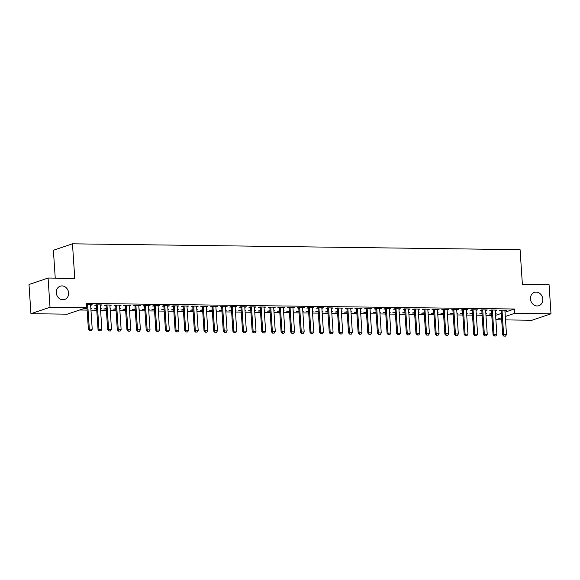 <?xml version="1.0" encoding="UTF-8"?>
<svg xmlns="http://www.w3.org/2000/svg" width="580" height="580" viewBox="0 0 580 580"><rect width="100%" height="100%" fill="white"/><g stroke="black" fill="none" stroke-linecap="round" stroke-linejoin="round"><path stroke-width="0.87" d="M68.607 292.914A7.011 6.083 -108.7 0 1 64.684 299.469A7.011 6.083 -108.7 0 1 56.275 292.748A7.011 6.083 -108.7 0 1 60.197 286.194A7.011 6.083 -108.7 0 1 68.607 292.914M542.808 299.12A7.011 6.083 -108.7 0 1 538.878 305.682A7.011 6.083 -108.7 0 1 530.475 298.961A7.011 6.083 -108.7 0 1 534.398 292.4A7.011 6.083 -108.7 0 1 542.808 299.12M79.576 310.01L87.123 310.111M90.966 310.155L96.758 310.235M100.601 310.286L106.394 310.358M110.229 310.409L116.029 310.488M119.864 310.539L125.664 310.612M129.5 310.662L135.292 310.735M139.135 310.786L144.928 310.865M148.77 310.916L154.563 310.989M158.405 311.039L164.198 311.119M168.041 311.17L173.833 311.243M177.676 311.293L183.469 311.366M187.304 311.416L193.104 311.496M196.939 311.547L202.732 311.619M206.574 311.67L212.367 311.75M216.21 311.801L222.002 311.873M225.845 311.924L231.637 311.996M235.48 312.047L241.273 312.127M245.115 312.178L250.908 312.25M254.743 312.301L260.543 312.381M264.379 312.431L270.178 312.504M274.014 312.555L279.806 312.627M283.649 312.678L289.442 312.758M293.284 312.808L299.077 312.881M302.919 312.932L308.712 313.012M312.555 313.062L318.348 313.135M322.19 313.185L327.983 313.258M331.818 313.309L337.618 313.388M341.453 313.439L347.253 313.512M351.089 313.562L356.881 313.642M360.724 313.686L366.517 313.765M370.359 313.816L376.152 313.889M379.994 313.939L385.787 314.019M389.629 314.07L395.422 314.142M399.265 314.193L405.058 314.273M408.893 314.317L414.693 314.396M418.528 314.447L424.321 314.519M428.163 314.57L433.956 314.65M437.798 314.701L443.591 314.773M447.434 314.824L453.226 314.904M457.069 314.947L462.862 315.027M466.704 315.078L472.497 315.15M476.332 315.201L482.132 315.281M485.967 315.332L491.767 315.404M67.258 314.171L30.936 313.693L50.018 307.248L86.34 307.726L67.258 314.171M50.018 307.248L48.075 278.059L29 284.505L30.936 313.693M55.245 278.154L53.389 250.255L72.471 243.817L520.079 249.675L522.377 284.272L549.064 284.62L551 313.809L531.925 320.254L505.528 319.906M501.685 319.856L495.893 319.776M90.864 308.64L91.56 308.4L90.85 308.393M87.036 308.799L84.492 308.763L87.007 308.342M100.55 304.906L100.579 305.356L101.87 304.921L96.091 304.848L94.801 305.283L96.338 305.298M110.135 308.886L110.824 308.654L110.113 308.647M106.307 309.046L103.755 309.017L106.278 308.596M119.821 305.152L119.85 305.609L121.14 305.174L115.355 305.094L114.072 305.529L115.609 305.551M129.398 309.14L130.094 308.908L129.383 308.901M125.577 309.299L123.025 309.263L125.541 308.85M139.091 305.406L139.12 305.863L140.411 305.428L134.625 305.348L133.335 305.783L134.872 305.805M148.668 309.394L149.364 309.162L148.654 309.147M144.84 309.553L142.296 309.517L144.811 309.096M158.354 305.66L158.383 306.11L159.674 305.674L153.896 305.602L152.605 306.037L154.142 306.059M167.939 309.647L168.635 309.408L167.924 309.401M164.111 309.807L161.559 309.771L164.082 309.35M177.625 305.914L177.654 306.363L178.944 305.928L173.166 305.856L171.876 306.291L173.413 306.312M187.202 309.901L187.898 309.662L187.188 309.655M183.381 310.053L180.829 310.024L183.352 309.604M196.895 306.168L196.924 306.617L198.215 306.182L192.43 306.102L191.146 306.544L192.676 306.559M206.473 310.148L207.169 309.916L206.458 309.909M202.645 310.307L200.1 310.278L202.616 309.858M216.166 306.414L216.195 306.871L217.478 306.436L211.7 306.356L210.41 306.791L211.946 306.813M225.743 310.401L226.439 310.169L225.729 310.162M221.915 310.561L219.37 310.525L221.886 310.111M235.429 306.668L235.458 307.125L236.749 306.689L230.97 306.61L229.68 307.045L231.217 307.067M245.014 310.655L245.71 310.423L244.992 310.409M241.186 310.815L238.634 310.779L241.157 310.358M254.7 306.921L254.729 307.371L256.019 306.936L250.241 306.863L248.95 307.298L250.487 307.32M264.277 310.909L264.973 310.67L264.262 310.662M260.456 311.068L257.904 311.032L260.427 310.612M273.97 307.175L273.999 307.625L275.29 307.19L269.504 307.117L268.221 307.552L269.751 307.567M283.548 311.163L284.243 310.923L283.533 310.916M279.719 311.315L277.175 311.286L279.69 310.865M293.233 307.422L293.27 307.879L294.553 307.443L288.775 307.364L287.484 307.799L289.021 307.82M302.818 311.409L303.514 311.177L302.803 311.17M298.99 311.569L296.445 311.54L298.961 311.119M312.504 307.675L312.533 308.132L313.824 307.697L308.045 307.618L306.755 308.052L308.292 308.074M322.089 311.663L322.777 311.431L322.067 311.416M318.26 311.822L315.708 311.786L318.231 311.373M331.774 307.929L331.803 308.379L333.094 307.944L327.316 307.871L326.025 308.306L327.562 308.328M341.352 311.917L342.048 311.685L341.337 311.67M337.531 312.076L334.979 312.04L337.495 311.619M351.045 308.183L351.074 308.632L352.364 308.197L346.579 308.125L345.296 308.56L346.825 308.582M360.622 312.171L361.318 311.931L360.608 311.924M356.794 312.33L354.25 312.294L356.765 311.873M370.308 308.437L370.344 308.886L371.628 308.451L365.849 308.379L364.559 308.814L366.096 308.828M379.893 312.417L380.589 312.185L379.878 312.178M376.065 312.576L373.52 312.548L376.036 312.127M389.579 308.683L389.608 309.14L390.898 308.705L385.12 308.625L383.829 309.06L385.366 309.082M399.163 312.671L399.852 312.439L399.141 312.431M395.335 312.83L392.783 312.801L395.306 312.381M408.849 308.937L408.878 309.394L410.169 308.959L404.39 308.879L403.1 309.314L404.637 309.336M418.426 312.924L419.123 312.692L418.412 312.678M414.606 313.084L412.054 313.048L414.57 312.627M428.12 309.191L428.149 309.64L429.439 309.205L423.654 309.133L422.363 309.568L423.9 309.589M437.697 313.178L438.393 312.939L437.683 312.932M433.869 313.338L431.324 313.301L433.84 312.881M447.383 309.445L447.419 309.894L448.702 309.459L442.924 309.387L441.634 309.821L443.171 309.843M456.967 313.432L457.663 313.193L456.953 313.185M453.139 313.584L450.587 313.555L453.111 313.135M466.653 309.698L466.683 310.148L467.973 309.713L462.195 309.64L460.904 310.075L462.441 310.09M476.238 313.678L476.927 313.446L476.216 313.439M472.41 313.838L469.858 313.809L472.381 313.388M485.924 309.945L485.953 310.401L487.243 309.966L481.458 309.887L480.175 310.322L481.712 310.344M495.501 313.932L496.197 313.7L495.487 313.693M491.673 314.092L489.128 314.055L491.644 313.642M505.195 310.199L505.224 310.655L506.514 310.22L500.728 310.14L499.438 310.575L500.975 310.597M495.596 315.353L501.258 313.446M505.013 312.178L514.395 309.01L86.05 303.405L86.34 307.726M495.559 310.075L495.588 310.525L496.879 310.09L491.093 310.017L489.81 310.452L491.34 310.474M485.866 313.809L486.562 313.57L485.851 313.562M482.045 313.969L479.493 313.932L482.009 313.512M476.289 309.821L476.318 310.271L477.608 309.836L471.83 309.763L470.539 310.199L472.076 310.22M466.603 313.555L467.291 313.323L466.581 313.309M462.775 313.715L460.223 313.678L462.746 313.258M457.018 309.568L457.047 310.024L458.338 309.589L452.56 309.51L451.269 309.945L452.806 309.966M447.332 313.301L448.028 313.07L447.318 313.062M443.504 313.461L440.959 313.425L443.475 313.012M437.748 309.314L437.784 309.771L439.067 309.336L433.289 309.256L431.998 309.691L433.536 309.713M428.062 313.048L428.758 312.816L428.047 312.808M424.234 313.207L421.689 313.178L424.205 312.758M418.485 309.067L418.513 309.517L419.804 309.082L414.018 309.01L412.735 309.445L414.265 309.459M408.791 312.801L409.487 312.562L408.777 312.555M404.971 312.961L402.418 312.924L404.941 312.504M399.214 308.814L399.243 309.263L400.534 308.828L394.755 308.756L393.465 309.191L395.002 309.212M389.528 312.548L390.224 312.315L389.506 312.301M385.7 312.707L383.148 312.671L385.671 312.25M379.943 308.56L379.973 309.01L381.263 308.575L375.485 308.502L374.194 308.937L375.731 308.959M370.257 312.294L370.954 312.062L370.243 312.047M366.43 312.453L363.885 312.417L366.4 312.004M360.68 308.306L360.709 308.763L362 308.328L356.214 308.248L354.924 308.683L356.461 308.705M350.987 312.04L351.683 311.808L350.973 311.801M347.159 312.2L344.614 312.171L347.13 311.75M341.41 308.052L341.439 308.509L342.729 308.074L336.944 307.994L335.661 308.43L337.197 308.451M331.716 311.793L332.412 311.554L331.702 311.547M327.896 311.946L325.344 311.917L327.867 311.496M322.139 307.806L322.168 308.255L323.459 307.82L317.68 307.748L316.39 308.183L317.927 308.197M312.453 311.54L313.149 311.3L312.439 311.293M308.625 311.699L306.073 311.663L308.596 311.243M302.869 307.552L302.898 308.002L304.188 307.567L298.41 307.494L297.119 307.929L298.656 307.951M293.183 311.286L293.879 311.054L293.168 311.039M289.355 311.445L286.81 311.409L289.326 310.989M283.606 307.298L283.635 307.755L284.925 307.313L279.139 307.24L277.849 307.675L279.386 307.697M273.912 311.032L274.608 310.8L273.898 310.793M270.091 311.192L267.539 311.156L270.055 310.742M264.335 307.045L264.364 307.501L265.654 307.067L259.876 306.987L258.586 307.422L260.123 307.443M254.649 310.779L255.338 310.546L254.627 310.539M250.821 310.938L248.269 310.909L250.792 310.488M245.064 306.798L245.094 307.248L246.384 306.813L240.606 306.733L239.315 307.175L240.852 307.19M235.379 310.532L236.075 310.293L235.364 310.286M231.55 310.684L229.006 310.655L231.521 310.235M225.794 306.544L225.83 306.994L227.113 306.559L221.335 306.486L220.045 306.921L221.582 306.936M216.108 310.278L216.804 310.039L216.094 310.032M212.28 310.438L209.735 310.401L212.251 309.981M206.531 306.291L206.56 306.74L207.85 306.305L202.065 306.233L200.774 306.668L202.311 306.689M196.838 310.024L197.533 309.793L196.823 309.778M193.017 310.184L190.465 310.148L192.981 309.727M187.26 306.037L187.289 306.494L188.58 306.059L182.801 305.979L181.511 306.414L183.048 306.436M177.574 309.771L178.263 309.539L177.553 309.531M173.746 309.93L171.194 309.894L173.717 309.481M167.99 305.783L168.019 306.24L169.309 305.805L163.531 305.725L162.24 306.16L163.778 306.182M158.304 309.517L159 309.285L158.289 309.278M154.476 309.676L151.931 309.647L154.447 309.227M148.719 305.537L148.756 305.986L150.039 305.551L144.26 305.479L142.97 305.914L144.507 305.928M139.033 309.27L139.729 309.031L139.019 309.024M135.205 309.423L132.66 309.394L135.176 308.973M129.456 305.283L129.485 305.732L130.775 305.298L124.99 305.225L123.707 305.66L125.237 305.682M119.763 309.017L120.459 308.777L119.748 308.77M115.942 309.176L113.39 309.14L115.913 308.719M110.185 305.029L110.215 305.479L111.505 305.044L105.727 304.971L104.436 305.406L105.973 305.428M100.499 308.763L101.196 308.531L100.478 308.517M96.671 308.923L94.119 308.886L96.642 308.466M90.915 304.775L90.944 305.232L92.234 304.797L86.144 304.826M86.703 305.174L86.166 305.167M514.395 309.01L514.678 313.33L551 313.809M48.075 278.059L74.762 278.414L72.471 243.817M495.885 319.681L501.548 317.767M505.296 316.499L514.678 313.33M504.042 336.11L505.485 336.132L504.042 336.11L503.614 334.566L502.686 334.877L501.105 311.098A1.095 0.95 71.3 0 0 501.04 310.771L500.815 310.14M505.013 310.199L504.948 310.496A1.095 0.95 71.3 0 0 504.919 310.822L506.5 334.602L503.614 334.566L502.034 310.786A1.095 0.95 71.3 0 0 501.968 310.452L501.86 310.155M505.485 336.132L506.5 334.602M502.686 334.877L503.889 336.168M494.407 335.987L495.849 336.008L494.407 335.987L493.979 334.442L493.051 334.754L491.47 310.967A1.095 0.95 71.3 0 0 491.405 310.641L491.188 310.017M495.378 310.068L495.313 310.365A1.095 0.95 71.3 0 0 495.291 310.692L496.864 334.479L493.979 334.442L492.398 310.655A1.095 0.95 71.3 0 0 492.333 310.329L492.224 310.032M495.849 336.008L496.864 334.479M493.051 334.754L494.254 336.037M484.771 335.863L486.214 335.878L484.771 335.863L484.343 334.312L483.415 334.631L481.835 310.844A1.095 0.95 71.3 0 0 481.77 310.517L481.552 309.887M485.743 309.945L485.677 310.242A1.095 0.95 71.3 0 0 485.656 310.568L487.236 334.356L484.343 334.312L482.763 310.532A1.095 0.95 71.3 0 0 482.698 310.206L482.589 309.901M486.214 335.878L487.236 334.356M483.415 334.631L484.619 335.914M475.136 335.733L476.586 335.755L475.136 335.733L474.708 334.189L473.78 334.5L472.2 310.72A1.095 0.95 71.3 0 0 472.135 310.387L471.917 309.763M476.108 309.821L476.042 310.119A1.095 0.95 71.3 0 0 476.021 310.445L477.601 334.225L474.708 334.189L473.128 310.401A1.095 0.95 71.3 0 0 473.062 310.075L472.961 309.778M476.586 335.755L477.601 334.225M473.78 334.5L474.984 335.784M465.501 335.61L466.951 335.624L465.501 335.61L465.073 334.065L464.145 334.377L462.564 310.59A1.095 0.95 71.3 0 0 462.499 310.264L462.282 309.64M466.472 309.691L466.407 309.988A1.095 0.95 71.3 0 0 466.385 310.314L467.966 334.102L465.073 334.065L463.492 310.278A1.095 0.95 71.3 0 0 463.427 309.952L463.326 309.655M466.951 335.624L467.966 334.102M464.145 334.377L465.349 335.661M455.873 335.479L457.315 335.501L455.873 335.479L455.438 333.935L454.51 334.247L452.929 310.467A1.095 0.95 71.3 0 0 452.864 310.14L452.647 309.51M456.837 309.568L456.772 309.865A1.095 0.95 71.3 0 0 456.75 310.191L458.33 333.971L455.438 333.935L453.857 310.155A1.095 0.95 71.3 0 0 453.792 309.821L453.69 309.524M457.315 335.501L458.33 333.971M454.51 334.247L455.713 335.537M446.238 335.356L447.68 335.378L446.238 335.356L445.802 333.812L444.875 334.123L443.301 310.344A1.095 0.95 71.3 0 0 443.229 310.01L443.011 309.387M447.202 309.437L447.137 309.735A1.095 0.95 71.3 0 0 447.115 310.068L448.695 333.848L445.802 333.812L444.229 310.024A1.095 0.95 71.3 0 0 444.157 309.698L444.055 309.401M447.68 335.378L448.695 333.848M444.875 334.123L446.078 335.407M436.602 335.233L438.045 335.247L436.602 335.233L436.174 333.681L435.247 334L433.666 310.213A1.095 0.95 71.3 0 0 433.593 309.887L433.376 309.263M437.574 309.314L437.509 309.611A1.095 0.95 71.3 0 0 437.479 309.938L439.06 333.725L436.174 333.681L434.594 309.901A1.095 0.95 71.3 0 0 434.522 309.575L434.42 309.27M438.045 335.247L439.06 333.725M435.247 334L436.443 335.283M426.967 335.102L428.41 335.124L426.967 335.102L426.539 333.558L425.611 333.87L424.031 310.09A1.095 0.95 71.3 0 0 423.965 309.756L423.741 309.133M427.938 309.191L427.873 309.488A1.095 0.95 71.3 0 0 427.851 309.814L429.425 333.594L426.539 333.558L424.959 309.778A1.095 0.95 71.3 0 0 424.893 309.445L424.785 309.147M428.41 335.124L429.425 333.594M425.611 333.87L426.815 335.153M417.332 334.979L418.774 334.993L417.332 334.979L416.904 333.435L415.976 333.746L414.396 309.959A1.095 0.95 71.3 0 0 414.33 309.633L414.113 309.01M418.303 309.06L418.238 309.357A1.095 0.95 71.3 0 0 418.216 309.684L419.797 333.471L416.904 333.435L415.324 309.647A1.095 0.95 71.3 0 0 415.258 309.321L415.149 309.024M418.774 334.993L419.797 333.471M415.976 333.746L417.179 335.03M407.697 334.849L409.147 334.87L407.697 334.849L407.269 333.304L406.341 333.616L404.76 309.836A1.095 0.95 71.3 0 0 404.695 309.51L404.477 308.879M408.668 308.937L408.603 309.234A1.095 0.95 71.3 0 0 408.581 309.56L410.161 333.34L407.269 333.304L405.688 309.524A1.095 0.95 71.3 0 0 405.623 309.191L405.514 308.894M409.147 334.87L410.161 333.34M406.341 333.616L407.544 334.906M398.061 334.725L399.511 334.747L398.061 334.725L397.634 333.181L396.705 333.493L395.125 309.713A1.095 0.95 71.3 0 0 395.06 309.379L394.842 308.756M399.033 308.806L398.967 309.104A1.095 0.95 71.3 0 0 398.946 309.437L400.526 333.217L397.634 333.181L396.053 309.394A1.095 0.95 71.3 0 0 395.988 309.067L395.886 308.77M399.511 334.747L400.526 333.217M396.705 333.493L397.909 334.776M388.426 334.602L389.876 334.617L388.426 334.602L387.998 333.05L387.07 333.369L385.49 309.582A1.095 0.95 71.3 0 0 385.424 309.256L385.207 308.632M389.397 308.683L389.332 308.981A1.095 0.95 71.3 0 0 389.31 309.307L390.891 333.094L387.998 333.05L386.418 309.27A1.095 0.95 71.3 0 0 386.352 308.944L386.251 308.64M389.876 334.617L390.891 333.094M387.07 333.369L388.274 334.653M378.798 334.471L380.241 334.493L378.798 334.471L378.363 332.927L377.435 333.239L375.854 309.459A1.095 0.95 71.3 0 0 375.789 309.125L375.572 308.502M379.762 308.56L379.697 308.857A1.095 0.95 71.3 0 0 379.675 309.183L381.256 332.964L378.363 332.927L376.79 309.147A1.095 0.95 71.3 0 0 376.717 308.814L376.616 308.517M380.241 334.493L381.256 332.964M377.435 333.239L378.638 334.522M369.163 334.348L370.606 334.363L369.163 334.348L368.735 332.804L367.807 333.116L366.226 309.329A1.095 0.95 71.3 0 0 366.154 309.002L365.937 308.379M370.127 308.43L370.069 308.727A1.095 0.95 71.3 0 0 370.04 309.053L371.62 332.84L368.735 332.804L367.154 309.017A1.095 0.95 71.3 0 0 367.082 308.69L366.981 308.393M370.606 334.363L371.62 332.84M367.807 333.116L369.003 334.399M359.527 334.218L360.97 334.239L359.527 334.218L359.1 332.673L358.172 332.993L356.591 309.205A1.095 0.95 71.3 0 0 356.526 308.879L356.301 308.248M360.499 308.306L360.434 308.603A1.095 0.95 71.3 0 0 360.405 308.93L361.985 332.717L359.1 332.673L357.519 308.894A1.095 0.95 71.3 0 0 357.454 308.56L357.345 308.263M360.97 334.239L361.985 332.717M358.172 332.993L359.375 334.276M349.892 334.094L351.335 334.116L349.892 334.094L349.464 332.55L348.536 332.862L346.956 309.082A1.095 0.95 71.3 0 0 346.891 308.748L346.673 308.125M350.864 308.183L350.798 308.473A1.095 0.95 71.3 0 0 350.777 308.806L352.35 332.587L349.464 332.55L347.884 308.763A1.095 0.95 71.3 0 0 347.819 308.437L347.71 308.139M351.335 334.116L352.35 332.587M348.536 332.862L349.74 334.145M340.257 333.971L341.7 333.986L340.257 333.971L339.829 332.42L338.901 332.739L337.321 308.951A1.095 0.95 71.3 0 0 337.255 308.625L337.038 308.002M341.228 308.052L341.163 308.35A1.095 0.95 71.3 0 0 341.142 308.676L342.722 332.463L339.829 332.42L338.249 308.64A1.095 0.95 71.3 0 0 338.183 308.313L338.075 308.009M341.7 333.986L342.722 332.463M338.901 332.739L340.105 334.022M330.622 333.841L332.072 333.863L330.622 333.841L330.194 332.296L329.266 332.608L327.685 308.828A1.095 0.95 71.3 0 0 327.62 308.502L327.403 307.871M331.593 307.929L331.528 308.226A1.095 0.95 71.3 0 0 331.506 308.553L333.087 332.333L330.194 332.296L328.613 308.517A1.095 0.95 71.3 0 0 328.548 308.183L328.447 307.886M332.072 333.863L333.087 332.333M329.266 332.608L330.469 333.892M320.986 333.717L322.437 333.732L320.986 333.717L320.559 332.173L319.631 332.485L318.05 308.698A1.095 0.95 71.3 0 0 317.985 308.371L317.767 307.748M321.958 307.799L321.893 308.096A1.095 0.95 71.3 0 0 321.871 308.422L323.451 332.209L320.559 332.173L318.978 308.386A1.095 0.95 71.3 0 0 318.913 308.06L318.812 307.762M322.437 333.732L323.451 332.209M319.631 332.485L320.834 333.768M311.358 333.587L312.801 333.609L311.358 333.587L310.923 332.043L309.995 332.362L308.415 308.575A1.095 0.95 71.3 0 0 308.35 308.248L308.132 307.618M312.323 307.675L312.257 307.973A1.095 0.95 71.3 0 0 312.236 308.299L313.816 332.086L310.923 332.043L309.343 308.263A1.095 0.95 71.3 0 0 309.278 307.937L309.176 307.632M312.801 333.609L313.816 332.086M309.995 332.362L311.199 333.645M301.723 333.464L303.166 333.486L301.723 333.464L301.288 331.919L300.36 332.231L298.787 308.451A1.095 0.95 71.3 0 0 298.714 308.118L298.497 307.494M302.688 307.552L302.622 307.842A1.095 0.95 71.3 0 0 302.601 308.176L304.181 331.956L301.288 331.919L299.715 308.132A1.095 0.95 71.3 0 0 299.642 307.806L299.541 307.509M303.166 333.486L304.181 331.956M300.36 332.231L301.564 333.514M292.088 333.34L293.531 333.355L292.088 333.34L291.66 331.796L290.732 332.108L289.152 308.321A1.095 0.95 71.3 0 0 289.079 307.994L288.862 307.371M293.06 307.422L292.994 307.719A1.095 0.95 71.3 0 0 292.965 308.045L294.546 331.832L291.66 331.796L290.08 308.009A1.095 0.95 71.3 0 0 290.007 307.683L289.906 307.378M293.531 333.355L294.546 331.832M290.732 332.108L291.928 333.391M282.453 333.21L283.895 333.232L282.453 333.21L282.025 331.666L281.097 331.977L279.517 308.197A1.095 0.95 71.3 0 0 279.451 307.871L279.226 307.24M283.424 307.298L283.359 307.596A1.095 0.95 71.3 0 0 283.33 307.922L284.911 331.702L282.025 331.666L280.445 307.886A1.095 0.95 71.3 0 0 280.379 307.552L280.27 307.255M283.895 333.232L284.911 331.702M281.097 331.977L282.3 333.268M272.817 333.087L274.26 333.108L272.817 333.087L272.39 331.543L271.462 331.854L269.881 308.067A1.095 0.95 71.3 0 0 269.816 307.741L269.599 307.117M273.789 307.168L273.724 307.465A1.095 0.95 71.3 0 0 273.702 307.791L275.282 331.579L272.39 331.543L270.809 307.755A1.095 0.95 71.3 0 0 270.744 307.429L270.635 307.132M274.26 333.108L275.282 331.579M271.462 331.854L272.665 333.137M263.182 332.964L264.632 332.978L263.182 332.964L262.755 331.412L261.827 331.731L260.246 307.944A1.095 0.95 71.3 0 0 260.181 307.618L259.963 306.987M264.154 307.045L264.089 307.342A1.095 0.95 71.3 0 0 264.067 307.668L265.647 331.455L262.755 331.412L261.174 307.632A1.095 0.95 71.3 0 0 261.109 307.306L261 307.001M264.632 332.978L265.647 331.455M261.827 331.731L263.03 333.014M253.547 332.833L254.997 332.855L253.547 332.833L253.119 331.289L252.191 331.601L250.611 307.82A1.095 0.95 71.3 0 0 250.545 307.487L250.328 306.863M254.518 306.921L254.453 307.219A1.095 0.95 71.3 0 0 254.431 307.545L256.012 331.325L253.119 331.289L251.539 307.501A1.095 0.95 71.3 0 0 251.474 307.175L251.372 306.878M254.997 332.855L256.012 331.325M252.191 331.601L253.395 332.884M243.912 332.71L245.362 332.724L243.912 332.71L243.484 331.165L242.556 331.477L240.975 307.69A1.095 0.95 71.3 0 0 240.91 307.364L240.693 306.74M244.883 306.791L244.818 307.088A1.095 0.95 71.3 0 0 244.796 307.414L246.377 331.202L243.484 331.165L241.904 307.378A1.095 0.95 71.3 0 0 241.838 307.052L241.737 306.755M245.362 332.724L246.377 331.202M242.556 331.477L243.76 332.76M234.284 332.579L235.726 332.601L234.284 332.579L233.849 331.035L232.921 331.347L231.34 307.567A1.095 0.95 71.3 0 0 231.275 307.24L231.057 306.61M235.248 306.668L235.183 306.965A1.095 0.95 71.3 0 0 235.161 307.291L236.742 331.071L233.849 331.035L232.268 307.255A1.095 0.95 71.3 0 0 232.203 306.921L232.101 306.624M235.726 332.601L236.742 331.071M232.921 331.347L234.124 332.637M224.649 332.456L226.091 332.478L224.649 332.456L224.221 330.912L223.293 331.224L221.712 307.436A1.095 0.95 71.3 0 0 221.64 307.11L221.422 306.486M225.613 306.537L225.555 306.834A1.095 0.95 71.3 0 0 225.526 307.161L227.106 330.948L224.221 330.912L222.64 307.125A1.095 0.95 71.3 0 0 222.568 306.798L222.466 306.501M226.091 332.478L227.106 330.948M223.293 331.224L224.489 332.507M215.013 332.333L216.456 332.347L215.013 332.333L214.585 330.781L213.657 331.1L212.077 307.313A1.095 0.95 71.3 0 0 212.005 306.987L211.787 306.356M215.985 306.414L215.919 306.711A1.095 0.95 71.3 0 0 215.89 307.037L217.471 330.825L214.585 330.781L213.005 307.001A1.095 0.95 71.3 0 0 212.94 306.675L212.831 306.37M216.456 332.347L217.471 330.825M213.657 331.1L214.861 332.383M205.378 332.202L206.821 332.224L205.378 332.202L204.95 330.658L204.022 330.97L202.442 307.19A1.095 0.95 71.3 0 0 202.376 306.856L202.159 306.233M206.35 306.291L206.284 306.588A1.095 0.95 71.3 0 0 206.262 306.914L207.836 330.694L204.95 330.658L203.37 306.871A1.095 0.95 71.3 0 0 203.305 306.544L203.196 306.247M206.821 332.224L207.836 330.694M204.022 330.97L205.226 332.253M195.743 332.079L197.186 332.094L195.743 332.079L195.315 330.535L194.387 330.846L192.806 307.059A1.095 0.95 71.3 0 0 192.741 306.733L192.524 306.11M196.714 306.16L196.649 306.457A1.095 0.95 71.3 0 0 196.627 306.784L198.208 330.571L195.315 330.535L193.735 306.748A1.095 0.95 71.3 0 0 193.669 306.421L193.561 306.124M197.186 332.094L198.208 330.571M194.387 330.846L195.59 332.13M186.107 331.949L187.557 331.97L186.107 331.949L185.68 330.404L184.752 330.716L183.171 306.936A1.095 0.95 71.3 0 0 183.106 306.61L182.888 305.979M187.079 306.037L187.014 306.334A1.095 0.95 71.3 0 0 186.992 306.661L188.573 330.44L185.68 330.404L184.099 306.624A1.095 0.95 71.3 0 0 184.034 306.291L183.932 305.993M187.557 331.97L188.573 330.44M184.752 330.716L185.955 332.006M176.472 331.825L177.922 331.847L176.472 331.825L176.044 330.281L175.117 330.593L173.536 306.805A1.095 0.95 71.3 0 0 173.471 306.479L173.253 305.856M177.444 305.906L177.379 306.204A1.095 0.95 71.3 0 0 177.357 306.53L178.937 330.317L176.044 330.281L174.464 306.494A1.095 0.95 71.3 0 0 174.399 306.168L174.297 305.87M177.922 331.847L178.937 330.317M175.117 330.593L176.32 331.876M166.844 331.702L168.287 331.716L166.844 331.702L166.409 330.15L165.481 330.469L163.901 306.682A1.095 0.95 71.3 0 0 163.835 306.356L163.618 305.725M167.809 305.783L167.743 306.08A1.095 0.95 71.3 0 0 167.721 306.407L169.302 330.194L166.409 330.15L164.829 306.37A1.095 0.95 71.3 0 0 164.763 306.044L164.662 305.74M168.287 331.716L169.302 330.194M165.481 330.469L166.685 331.753M157.209 331.571L158.652 331.593L157.209 331.571L156.774 330.027L155.846 330.339L154.273 306.559A1.095 0.95 71.3 0 0 154.2 306.226L153.983 305.602M158.173 305.66L158.108 305.957A1.095 0.95 71.3 0 0 158.086 306.284L159.667 330.063L156.774 330.027L155.201 306.24A1.095 0.95 71.3 0 0 155.128 305.914L155.027 305.617M158.652 331.593L159.667 330.063M155.846 330.339L157.049 331.622M147.574 331.448L149.016 331.463L147.574 331.448L147.146 329.904L146.218 330.216L144.637 306.428A1.095 0.95 71.3 0 0 144.565 306.102L144.347 305.479M148.545 305.529L148.48 305.827A1.095 0.95 71.3 0 0 148.451 306.153L150.031 329.94L147.146 329.904L145.565 306.117A1.095 0.95 71.3 0 0 145.493 305.79L145.391 305.493M149.016 331.463L150.031 329.94M146.218 330.216L147.414 331.499M137.938 331.318L139.381 331.339L137.938 331.318L137.511 329.774L136.583 330.085L135.002 306.305A1.095 0.95 71.3 0 0 134.937 305.979L134.712 305.348M138.91 305.406L138.845 305.704A1.095 0.95 71.3 0 0 138.816 306.03L140.396 329.81L137.511 329.774L135.93 305.993A1.095 0.95 71.3 0 0 135.865 305.66L135.756 305.363M139.381 331.339L140.396 329.81M136.583 330.085L137.786 331.376M128.303 331.195L129.746 331.216L128.303 331.195L127.875 329.65L126.947 329.962L125.367 306.182A1.095 0.95 71.3 0 0 125.302 305.849L125.084 305.225M129.275 305.276L129.209 305.573A1.095 0.95 71.3 0 0 129.188 305.906L130.768 329.687L127.875 329.65L126.295 305.863A1.095 0.95 71.3 0 0 126.23 305.537L126.121 305.239M129.746 331.216L130.768 329.687M126.947 329.962L128.151 331.245M118.668 331.071L120.118 331.086L118.668 331.071L118.24 329.52L117.312 329.839L115.732 306.051A1.095 0.95 71.3 0 0 115.666 305.725L115.449 305.094M119.639 305.152L119.574 305.45A1.095 0.95 71.3 0 0 119.552 305.776L121.133 329.563L118.24 329.52L116.66 305.74A1.095 0.95 71.3 0 0 116.594 305.413L116.486 305.109M120.118 331.086L121.133 329.563M117.312 329.839L118.516 331.122M109.033 330.941L110.483 330.962L109.033 330.941L108.605 329.396L107.677 329.708L106.097 305.928A1.095 0.95 71.3 0 0 106.031 305.595L105.814 304.971M110.004 305.029L109.939 305.326A1.095 0.95 71.3 0 0 109.917 305.653L111.498 329.433L108.605 329.396L107.025 305.609A1.095 0.95 71.3 0 0 106.959 305.283L106.858 304.986M110.483 330.962L111.498 329.433M107.677 329.708L108.88 330.992M99.397 330.817L100.847 330.832L99.397 330.817L98.97 329.273L98.042 329.585L96.461 305.798A1.095 0.95 71.3 0 0 96.396 305.471L96.178 304.848M100.369 304.899L100.304 305.196A1.095 0.95 71.3 0 0 100.282 305.522L101.862 329.31L98.97 329.273L97.389 305.486A1.095 0.95 71.3 0 0 97.324 305.16L97.222 304.863M100.847 330.832L101.862 329.31M98.042 329.585L99.245 330.868M89.769 330.687L91.212 330.709L89.769 330.687L89.334 329.143L88.406 329.454L86.826 305.674A1.095 0.95 71.3 0 0 86.761 305.348L86.543 304.717M90.734 304.775L90.668 305.073A1.095 0.95 71.3 0 0 90.647 305.399L92.227 329.179L89.334 329.143L87.754 305.363A1.095 0.95 71.3 0 0 87.689 305.029L87.587 304.732M91.212 330.709L92.227 329.179M88.406 329.454L89.61 330.745M501.968 310.452L501.04 310.771M502.034 310.786L501.105 311.098M492.333 310.329L491.405 310.641M492.398 310.655L491.47 310.967M482.698 310.206L481.77 310.517M482.763 310.532L481.835 310.844M473.062 310.075L472.135 310.387M473.128 310.401L472.2 310.72M463.427 309.952L462.499 310.264M463.492 310.278L462.564 310.59M453.792 309.821L452.864 310.14M453.857 310.155L452.929 310.467M444.157 309.698L443.229 310.01M444.229 310.024L443.301 310.344M434.522 309.575L433.593 309.887M434.594 309.901L433.666 310.213M424.893 309.445L423.965 309.756M424.959 309.778L424.031 310.09M415.258 309.321L414.33 309.633M415.324 309.647L414.396 309.959M405.623 309.191L404.695 309.51M405.688 309.524L404.76 309.836M395.988 309.067L395.06 309.379M396.053 309.394L395.125 309.713M386.352 308.944L385.424 309.256M386.418 309.27L385.49 309.582M376.717 308.814L375.789 309.125M376.79 309.147L375.854 309.459M367.082 308.69L366.154 309.002M367.154 309.017L366.226 309.329M357.454 308.56L356.526 308.879M357.519 308.894L356.591 309.205M347.819 308.437L346.891 308.748M347.884 308.763L346.956 309.082M338.183 308.313L337.255 308.625M338.249 308.64L337.321 308.951M328.548 308.183L327.62 308.502M328.613 308.517L327.685 308.828M318.913 308.06L317.985 308.371M318.978 308.386L318.05 308.698M309.278 307.937L308.35 308.248M309.343 308.263L308.415 308.575M299.642 307.806L298.714 308.118M299.715 308.132L298.787 308.451M290.007 307.683L289.079 307.994M290.08 308.009L289.152 308.321M280.379 307.552L279.451 307.871M280.445 307.886L279.517 308.197M270.744 307.429L269.816 307.741M270.809 307.755L269.881 308.067M261.109 307.306L260.181 307.618M261.174 307.632L260.246 307.944M251.474 307.175L250.545 307.487M251.539 307.501L250.611 307.82M241.838 307.052L240.91 307.364M241.904 307.378L240.975 307.69M232.203 306.921L231.275 307.24M232.268 307.255L231.34 307.567M222.568 306.798L221.64 307.11M222.64 307.125L221.712 307.436M212.94 306.675L212.005 306.987M213.005 307.001L212.077 307.313M203.305 306.544L202.376 306.856M203.37 306.871L202.442 307.19M193.669 306.421L192.741 306.733M193.735 306.748L192.806 307.059M184.034 306.291L183.106 306.61M184.099 306.624L183.171 306.936M174.399 306.168L173.471 306.479M174.464 306.494L173.536 306.805M164.763 306.044L163.835 306.356M164.829 306.37L163.901 306.682M155.128 305.914L154.2 306.226M155.201 306.24L154.273 306.559M145.493 305.79L144.565 306.102M145.565 306.117L144.637 306.428M135.865 305.66L134.937 305.979M135.93 305.993L135.002 306.305M126.23 305.537L125.302 305.849M126.295 305.863L125.367 306.182M116.594 305.413L115.666 305.725M116.66 305.74L115.732 306.051M106.959 305.283L106.031 305.595M107.025 305.609L106.097 305.928M97.324 305.16L96.396 305.471M97.389 305.486L96.461 305.798M87.689 305.029L86.761 305.348M87.754 305.363L86.826 305.674"/></g></svg>
